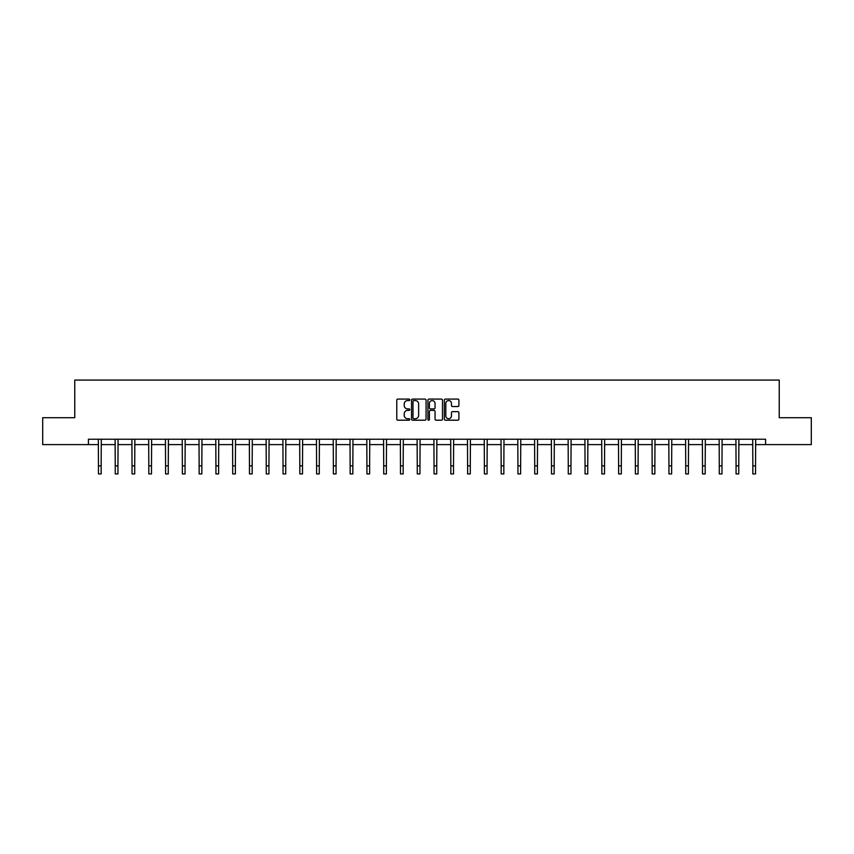 <?xml version="1.0" encoding="UTF-8"?>
<svg xmlns="http://www.w3.org/2000/svg" width="854" height="854" viewBox="0 0 854 854"><rect width="100%" height="100%" fill="white"/><g stroke="black" fill="none" stroke-linecap="round" stroke-linejoin="round"><path stroke-width="1.28" d="M409.792 399.832A0.737 0.737 0 0 0 409.055 399.085L397.836 399.085A1.057 1.057 0 0 0 396.779 400.142L396.779 419.143A1.057 1.057 0 0 0 397.836 420.2L409.055 420.2A0.737 0.737 0 0 0 409.792 419.463A0.737 0.737 0 0 0 409.055 418.727L407.604 418.727A3.373 3.373 0 0 1 404.22 415.343L404.22 413.763A3.373 3.373 0 0 1 407.604 410.39L409.055 410.39A0.737 0.737 0 0 0 409.792 409.642A0.737 0.737 0 0 0 409.055 408.906L407.604 408.906A3.373 3.373 0 0 1 404.22 405.533L404.22 403.942A3.373 3.373 0 0 1 407.604 400.569L409.055 400.569A0.737 0.737 0 0 0 409.792 399.832M457.851 406.536A1.057 1.057 0 0 0 458.908 405.479L458.908 400.142A1.057 1.057 0 0 0 457.851 399.085L445.393 399.085A1.057 1.057 0 0 0 444.336 400.142L444.336 419.143A1.057 1.057 0 0 0 445.393 420.2L457.851 420.2A1.057 1.057 0 0 0 458.908 419.143L458.908 412.706A1.057 1.057 0 0 0 457.851 411.649L452.524 411.649A1.057 1.057 0 0 0 451.467 412.706L451.467 415.898A2.829 2.829 0 0 1 448.638 418.727A2.829 2.829 0 0 1 445.82 415.898L445.82 403.387A2.829 2.829 0 0 1 448.638 400.569A2.829 2.829 0 0 1 451.467 403.387L451.467 405.479A1.057 1.057 0 0 0 452.524 406.536L457.851 406.536M88.41 444.603L42.7 444.603L42.7 417.713L74.757 417.713L74.757 380.073L779.243 380.073L779.243 417.713L811.3 417.713L811.3 444.603L765.59 444.603L765.59 439.223L88.41 439.223L88.41 444.603L98.466 444.603M426.071 400.142A1.057 1.057 0 0 0 425.025 399.085L412.567 399.085A1.057 1.057 0 0 0 411.511 400.142L411.511 419.143A1.057 1.057 0 0 0 412.567 420.2L425.025 420.2A1.057 1.057 0 0 0 426.071 419.143L426.071 400.142M428.975 399.085L441.433 399.085A1.057 1.057 0 0 1 442.489 400.142L442.489 419.143A1.057 1.057 0 0 1 441.433 420.2L436.106 420.2A1.057 1.057 0 0 1 435.049 419.143L435.049 411.436A1.057 1.057 0 0 0 433.992 410.39L430.459 410.39A1.057 1.057 0 0 0 429.402 411.436L429.402 419.463A0.737 0.737 0 0 1 428.665 420.2A0.737 0.737 0 0 1 427.929 419.463L427.929 400.142A1.057 1.057 0 0 1 428.975 399.085M101.156 444.603L115.247 444.603M117.937 444.603L132.028 444.603M134.718 444.603L148.809 444.603M151.489 444.603L165.58 444.603M168.27 444.603L182.361 444.603M185.051 444.603L199.142 444.603M201.832 444.603L215.923 444.603M218.613 444.603L232.694 444.603M235.384 444.603L249.475 444.603M252.165 444.603L266.256 444.603M268.946 444.603L283.037 444.603M285.727 444.603L299.818 444.603M302.508 444.603L316.588 444.603M319.279 444.603L333.37 444.603M336.06 444.603L350.151 444.603M352.841 444.603L366.932 444.603M369.622 444.603L383.713 444.603M386.392 444.603L400.483 444.603M403.173 444.603L417.264 444.603M419.954 444.603L434.046 444.603M436.736 444.603L450.827 444.603M453.517 444.603L467.608 444.603M470.287 444.603L484.378 444.603M487.068 444.603L501.159 444.603M503.849 444.603L517.94 444.603M520.63 444.603L534.721 444.603M537.412 444.603L551.492 444.603M554.182 444.603L568.273 444.603M570.963 444.603L585.054 444.603M587.744 444.603L601.835 444.603M604.525 444.603L618.616 444.603M621.306 444.603L635.387 444.603M638.077 444.603L652.168 444.603M654.858 444.603L668.949 444.603M671.639 444.603L685.73 444.603M688.42 444.603L702.511 444.603M705.19 444.603L719.281 444.603M721.972 444.603L736.063 444.603M738.753 444.603L752.844 444.603M755.534 444.603L765.59 444.603M413.72 400.569A0.737 0.737 0 0 0 412.984 401.305L412.984 417.99A0.737 0.737 0 0 0 413.72 418.727L415.257 418.727A3.373 3.373 0 0 0 418.631 415.343L418.631 403.942A3.373 3.373 0 0 0 415.257 400.569L413.72 400.569M435.049 403.44A2.829 2.829 0 0 0 432.231 400.622A2.829 2.829 0 0 0 429.402 403.44L429.402 407.849A1.057 1.057 0 0 0 430.459 408.906L433.992 408.906A1.057 1.057 0 0 0 435.049 407.849L435.049 403.44M98.327 439.223L98.466 465.868L101.156 465.868L101.295 439.223M98.466 465.868L98.466 473.927L101.156 473.927L101.156 465.868M115.109 439.223L115.247 465.868L117.937 465.868L118.076 439.223M115.247 465.868L115.247 473.927L117.937 473.927L117.937 465.868M131.89 439.223L132.028 465.868L134.718 465.868L134.847 439.223M132.028 465.868L132.028 473.927L134.718 473.927L134.718 465.868M148.671 439.223L148.809 465.868L151.489 465.868L151.628 439.223M148.809 465.868L148.809 473.927L151.489 473.927L151.489 465.868M165.452 439.223L165.58 465.868L168.27 465.868L168.409 439.223M165.58 465.868L165.58 473.927L168.27 473.927L168.27 465.868M182.222 439.223L182.361 465.868L185.051 465.868L185.19 439.223M182.361 465.868L182.361 473.927L185.051 473.927L185.051 465.868M199.003 439.223L199.142 465.868L201.832 465.868L201.971 439.223M199.142 465.868L199.142 473.927L201.832 473.927L201.832 465.868M215.784 439.223L215.923 465.868L218.613 465.868L218.741 439.223M215.923 465.868L215.923 473.927L218.613 473.927L218.613 465.868M232.566 439.223L232.694 465.868L235.384 465.868L235.523 439.223M232.694 465.868L232.694 473.927L235.384 473.927L235.384 465.868M249.347 439.223L249.475 465.868L252.165 465.868L252.304 439.223M249.475 465.868L249.475 473.927L252.165 473.927L252.165 465.868M266.117 439.223L266.256 465.868L268.946 465.868L269.085 439.223M266.256 465.868L266.256 473.927L268.946 473.927L268.946 465.868M282.898 439.223L283.037 465.868L285.727 465.868L285.866 439.223M283.037 465.868L283.037 473.927L285.727 473.927L285.727 465.868M299.679 439.223L299.818 465.868L302.508 465.868L302.636 439.223M299.818 465.868L299.818 473.927L302.508 473.927L302.508 465.868M316.46 439.223L316.588 465.868L319.279 465.868L319.417 439.223M316.588 465.868L316.588 473.927L319.279 473.927L319.279 465.868M333.231 439.223L333.37 465.868L336.06 465.868L336.198 439.223M333.37 465.868L333.37 473.927L336.06 473.927L336.06 465.868M350.012 439.223L350.151 465.868L352.841 465.868L352.98 439.223M350.151 465.868L350.151 473.927L352.841 473.927L352.841 465.868M366.793 439.223L366.932 465.868L369.622 465.868L369.75 439.223M366.932 465.868L366.932 473.927L369.622 473.927L369.622 465.868M383.574 439.223L383.713 465.868L386.392 465.868L386.531 439.223M383.713 465.868L383.713 473.927L386.392 473.927L386.392 465.868M400.355 439.223L400.483 465.868L403.173 465.868L403.312 439.223M400.483 465.868L400.483 473.927L403.173 473.927L403.173 465.868M417.126 439.223L417.264 465.868L419.954 465.868L420.093 439.223M417.264 465.868L417.264 473.927L419.954 473.927L419.954 465.868M433.907 439.223L434.046 465.868L436.736 465.868L436.874 439.223M434.046 465.868L434.046 473.927L436.736 473.927L436.736 465.868M450.688 439.223L450.827 465.868L453.517 465.868L453.645 439.223M450.827 465.868L450.827 473.927L453.517 473.927L453.517 465.868M467.469 439.223L467.608 465.868L470.287 465.868L470.426 439.223M467.608 465.868L467.608 473.927L470.287 473.927L470.287 465.868M484.25 439.223L484.378 465.868L487.068 465.868L487.207 439.223M484.378 465.868L484.378 473.927L487.068 473.927L487.068 465.868M501.02 439.223L501.159 465.868L503.849 465.868L503.988 439.223M501.159 465.868L501.159 473.927L503.849 473.927L503.849 465.868M517.802 439.223L517.94 465.868L520.63 465.868L520.769 439.223M517.94 465.868L517.94 473.927L520.63 473.927L520.63 465.868M534.583 439.223L534.721 465.868L537.412 465.868L537.54 439.223M534.721 465.868L534.721 473.927L537.412 473.927L537.412 465.868M551.364 439.223L551.492 465.868L554.182 465.868L554.321 439.223M551.492 465.868L551.492 473.927L554.182 473.927L554.182 465.868M568.134 439.223L568.273 465.868L570.963 465.868L571.102 439.223M568.273 465.868L568.273 473.927L570.963 473.927L570.963 465.868M584.915 439.223L585.054 465.868L587.744 465.868L587.883 439.223M585.054 465.868L585.054 473.927L587.744 473.927L587.744 465.868M601.696 439.223L601.835 465.868L604.525 465.868L604.653 439.223M601.835 465.868L601.835 473.927L604.525 473.927L604.525 465.868M618.477 439.223L618.616 465.868L621.306 465.868L621.434 439.223M618.616 465.868L618.616 473.927L621.306 473.927L621.306 465.868M635.259 439.223L635.387 465.868L638.077 465.868L638.216 439.223M635.387 465.868L635.387 473.927L638.077 473.927L638.077 465.868M652.029 439.223L652.168 465.868L654.858 465.868L654.997 439.223M652.168 465.868L652.168 473.927L654.858 473.927L654.858 465.868M668.81 439.223L668.949 465.868L671.639 465.868L671.778 439.223M668.949 465.868L668.949 473.927L671.639 473.927L671.639 465.868M685.591 439.223L685.73 465.868L688.42 465.868L688.548 439.223M685.73 465.868L685.73 473.927L688.42 473.927L688.42 465.868M702.372 439.223L702.511 465.868L705.19 465.868L705.329 439.223M702.511 465.868L702.511 473.927L705.19 473.927L705.19 465.868M719.153 439.223L719.281 465.868L721.972 465.868L722.11 439.223M719.281 465.868L719.281 473.927L721.972 473.927L721.972 465.868M735.924 439.223L736.063 465.868L738.753 465.868L738.891 439.223M736.063 465.868L736.063 473.927L738.753 473.927L738.753 465.868M752.705 439.223L752.844 465.868L755.534 465.868L755.673 439.223M752.844 465.868L752.844 473.927L755.534 473.927L755.534 465.868"/></g></svg>
